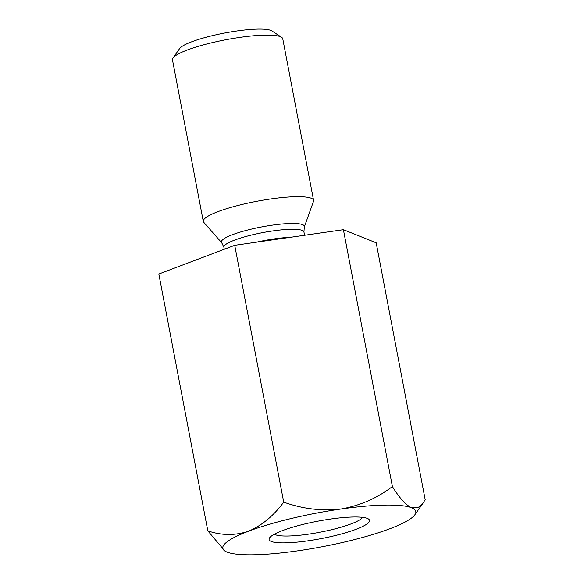 <?xml version="1.0" encoding="UTF-8"?>
<svg xmlns="http://www.w3.org/2000/svg" width="584" height="584" viewBox="0 0 584 584"><rect width="100%" height="100%" fill="white"/><g stroke="black" fill="none" stroke-linecap="round" stroke-linejoin="round"><path stroke-width="0.88" d="M207.816 530.841L158.826 274.013L234.724 245.309L343.399 229.694L376.184 242.798L425.174 499.627L423.108 503.028L417.976 507.766L411.589 507.781A98.243 17.06 -10.8 0 1 414.852 514.774A98.243 17.06 -10.8 0 1 390.032 528.681A98.243 17.06 -10.8 0 1 297.738 550.843A98.243 17.06 -10.8 0 1 227.015 552.099A98.243 17.06 -10.8 0 1 224.876 551.011A98.243 17.06 -10.8 0 1 248.572 531.192A98.243 17.06 -10.8 0 1 340.859 509.036C321.667 511.212 302.622 508.912 283.722 502.138C273.604 515.833 261.887 525.52 248.572 531.192C235.053 535.667 221.467 535.557 207.816 530.841L224.876 551.011M392.397 486.53C377.235 498.145 360.058 505.649 340.859 509.036A98.243 17.06 -10.8 0 1 411.589 507.781C405.727 504.919 399.325 497.831 392.397 486.53L343.399 229.694M234.724 245.309L283.722 502.138M285.101 542.872A51.115 8.877 -10.8 0 1 269.589 537.827A51.115 8.877 -10.8 0 1 317.638 521.22A51.115 8.877 -10.8 0 1 368.431 518.972A51.115 8.877 -10.8 0 1 344.093 533.207A51.115 8.877 -10.8 0 1 285.101 542.872M313.484 201.4A56.137 9.745 169.2 0 0 313.586 200.37A56.137 9.745 169.2 0 0 296 196.684A56.137 9.745 169.2 0 0 235.564 206.094A56.137 9.745 169.2 0 0 203.298 221.409A56.137 9.745 169.2 0 0 203.765 222.329L221.737 242.769A42.245 7.337 -10.8 0 1 243.762 231.074A42.245 7.337 -10.8 0 1 291.146 223.475A42.245 7.337 -10.8 0 1 304.3 227.023L313.484 201.4M203.298 221.409L172.477 59.845A56.137 9.745 -10.8 0 1 173.017 57.991A56.137 9.745 -10.8 0 1 225.796 39.748A56.137 9.745 -10.8 0 1 281.576 37.281A56.137 9.745 -10.8 0 1 282.766 38.807L313.586 200.37M173.017 57.991L179.653 48.545A47.72 8.285 -10.8 0 1 224.512 33.04A47.72 8.285 -10.8 0 1 271.932 30.945L281.576 37.281M274.407 534.185A45.501 7.899 169.2 0 0 287.824 536.024A45.501 7.899 169.2 0 0 333.428 529.272A45.501 7.899 169.2 0 0 362.606 517.358M304.571 235.272L303.935 231.957A40.741 7.074 169.2 0 0 291.175 229.286A40.741 7.074 169.2 0 0 247.309 236.111A40.741 7.074 169.2 0 0 223.891 247.229L224.278 249.258M256.486 242.177A40.741 7.074 -10.8 0 1 290.474 237.301M414.852 514.774L423.108 503.028M221.737 242.769L223.891 247.229M303.935 231.957L304.3 227.023"/></g></svg>
